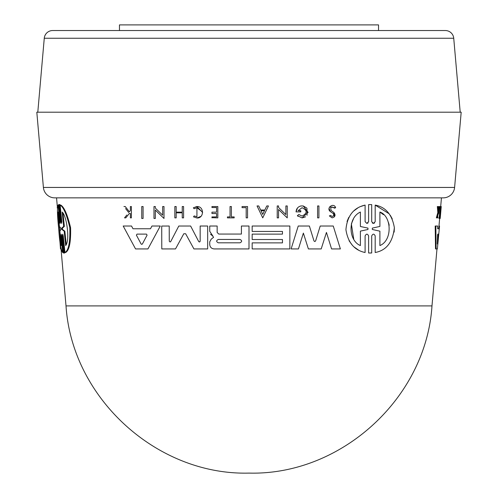 <?xml version="1.0" encoding="UTF-8"?>
<svg xmlns="http://www.w3.org/2000/svg" width="498" height="498" viewBox="0 0 498 498"><rect width="100%" height="100%" fill="white"/><g stroke="black" fill="none" stroke-linecap="round" stroke-linejoin="round"><path stroke-width="0.75" d="M54.774 197.862A11.417 11.417 0 0 1 43.401 187.441L454.599 187.441A11.417 11.417 0 0 1 443.226 197.862L54.774 197.862L56.554 197.862L57.451 208.102M44.266 38.246L453.734 38.246A8.447 8.447 0 0 0 445.318 30.534L52.682 30.534A8.447 8.447 0 0 0 44.266 38.246L37.798 112.199M439.124 218.46L440.213 206.539L441.247 206.539L440.207 218.46L439.124 218.46M438.477 208.992L438.713 206.539L439.51 206.539L438.663 213.499M438.24 217.875L437.618 217.875L437.792 216.082M436.995 217.875L436.348 217.875L437.817 212.571L437.337 206.539L437.985 206.539L438.445 212.571L436.995 217.875L438.464 213.499M439.535 226.017L437.375 248.925L435.52 248.925L435.19 226.017L437.667 226.017L437.655 228.756L438.694 228.756L438.968 226.017L439.535 226.017L439.267 228.756L438.694 228.756M436.136 248.925L435.843 226.017L437.045 226.017M368.016 222.973L366.852 223.415L368.607 221.654L368.607 204.61L369.236 204.578M372.311 222.998L373.444 223.409L374.577 222.992M368.607 221.654L368.607 204.61L371.701 204.61L371.701 221.666L373.444 223.409L375.187 221.666L375.187 205.089L389.187 213.798M390.32 215.36L392.262 218.877M394.366 227.81L394.155 232.124M375.187 221.666L375.187 205.089C385.726 207.068 392.113 214.601 394.36 227.679C392.785 242.165 386.398 250.444 375.187 252.505L375.187 235.934C374.098 233.599 372.934 233.599 371.701 235.934L371.701 245.209M371.701 235.934L371.701 252.984L369.491 253.028M371.701 252.984L368.607 252.99L368.607 235.934C367.499 233.599 366.329 233.606 365.096 235.94L365.096 243.914M358.411 250.002L354.128 246.989M352.291 245.184L349.048 240.727M347.038 221.492L348.768 217.383M353.661 211.028L357.969 207.84M360.484 206.57L365.096 205.089L365.096 221.654L366.852 223.415M317.587 217.875L317.587 205.954L318.919 205.954L318.919 217.875L317.587 217.875L317.587 205.954L318.919 205.954M318.919 215.491L318.919 217.875M331.525 212.372L330.491 211.681L329.01 208.351M329.508 206.994L335.64 207.741L334.419 208.152C331.282 206.079 330.199 206.888 331.176 210.586L333.847 212.441L334.382 216.86M332.141 217.875L329.34 215.914L330.585 215.416L332.141 216.468L330.585 215.416L329.34 215.914L332.141 217.875C335.272 216.898 335.839 215.086 333.847 212.441M258.717 205.954L260.659 210.025L264.824 210.025L266.772 205.954L268.441 205.954L262.745 217.863L257.049 205.954L258.717 205.954L259.221 207.012M281.152 212.005L278.55 209.49L278.55 217.875L277.218 217.875L277.218 205.954L278.55 205.954L278.55 207.504L285.889 214.588L285.889 205.954L287.234 205.954L287.234 211.725M278.55 207.504L285.889 214.588L285.889 205.954L287.234 205.954L287.234 217.875L283.717 214.482M300.954 205.954L303.226 205.954L300.954 205.954C297.935 206.732 296.304 208.706 296.055 211.887L297.449 208.027M305.598 216.798L302.087 217.919L308.106 212.391L303.226 205.954L306.687 207.971M306.955 208.307L307.085 215.279M297.997 216.325L297.374 215.653L298.819 214.501L302.087 216.076C307.471 213.225 307.471 210.43 302.087 207.691L298.072 210.691L300.792 210.928M296.055 211.887L300.792 211.887L300.792 210.691L298.072 210.691L302.087 207.691M252.162 234.122L282.459 234.122L282.459 231.433L252.162 231.433L252.162 226.017L289.861 226.017L289.861 248.925L252.162 248.925L252.162 242.875L282.459 242.875L282.459 239.513L252.162 239.513L252.162 234.122L282.459 234.122M289.861 244.344L289.861 248.925M299.989 243.97L298.445 248.925L291.112 248.925L298.234 226.017L309.383 226.017L313.995 240.964L314.798 241.555L315.601 240.964L320.214 226.017L333.255 226.017L340.377 248.925L331.575 248.925L326.445 232.423L325.02 236.911M322.841 243.79L321.21 248.925L308.387 248.925L303.369 233.101L301.987 237.54M170.627 241.698L170.036 241.984L169.27 241.219L169.22 226.024L169.27 241.219M170.714 241.574L178.801 226.024L190.628 226.024L198.721 241.574L199.399 241.984L200.159 241.219L199.816 241.86M315.601 240.964L314.798 241.555L313.995 240.964L309.383 226.017L298.234 226.017M302.087 217.919L297.374 215.653L298.819 214.501M335.64 207.741C333.89 202.032 325.518 208.133 330.491 211.681L333.069 213.399C334.22 214.881 333.909 215.902 332.141 216.468M194.089 208.706L196.928 207.71L194.089 208.706L193.361 207.791L196.928 206.539L202.649 212.484M201.298 210.996L196.928 207.71L196.928 216.817L194.201 215.908L193.498 216.842L196.928 217.987L193.498 216.842M200.918 216.362L196.928 217.987C204.211 218.498 204.354 206.147 196.928 206.539L196.156 206.589M57.214 205.406L57.419 207.741M62.642 252.505L61.049 235.934L61.671 235.94L63.265 252.505L62.642 252.505C60.93 250.164 59.617 242.265 58.708 228.8C57.282 215.51 57.083 207.604 58.104 205.089L59.685 221.654L60.302 221.654L59.511 213.387M58.708 205.089L58.104 205.089M63.022 234.739L63.022 235.928L62.381 235.934L62.63 234.185L63.265 235.928L64.952 252.505L65.618 252.505C69.315 250.457 70.971 242.177 70.579 227.673C67.442 214.588 64.18 207.062 60.8 205.089L60.152 205.089C63.489 207.068 66.713 214.601 69.82 227.679C70.224 242.165 68.6 250.444 64.952 252.505M63.022 235.928L64.728 252.984L64.012 252.99M454.599 187.441L461.185 112.199L36.815 112.199L43.401 187.441M142.372 244.001L141.743 244.375L142.372 244.001L147.084 235.156L146.456 234.11L147.084 235.156M437.561 235.156L437.748 234.11L438.626 234.11L437.306 244.001L437.561 235.156M61.889 229.485L61.752 228.115L63.676 226.422L62.182 212.042C66.688 215.796 70.137 240.31 65.68 245.558L64.174 231.172L61.889 229.485L62.536 229.485L62.399 228.115L64.354 226.422L63.676 226.422M61.254 245.558C60.302 242.252 59.499 236.662 58.851 228.8C58.11 221.124 57.868 215.541 58.117 212.042L59.461 226.484L60.818 228.128L60.949 229.472L59.897 231.116L61.254 245.558M58.646 217.732L60.8 240.752M378.536 30.534L378.536 24.9L119.464 24.9L119.464 30.534M212.708 238.044L211.413 238.984M209.745 226.017L217.153 226.017L209.745 226.017L209.745 231.333L212.926 236.133L213.275 237.633L213.586 237.173M212.926 236.133L210.548 234.297M209.745 231.333L209.745 229.211M217.153 232.448L217.153 226.017L217.153 232.448L218.759 234.06L241.412 234.06L241.412 226.017L249 226.017L249 248.925L214.19 248.925C211.494 248.676 210.007 247.189 209.726 244.468L209.726 241.86L211.258 239.096M200.159 229.061L200.159 226.017L207.666 226.017L207.666 248.925L193.921 248.925L185.63 233.743L183.806 233.743L175.514 248.925L161.794 248.925L161.713 226.048L169.22 226.024L161.713 226.048L161.744 233.431M132.555 227.935L132.991 228.756L150.496 228.756L151.075 227.667M156.079 226.017L160.294 226.017L147.943 248.925L135.543 248.925L123.193 226.017L131.534 226.017L132.991 228.756L150.496 228.756L151.952 226.017L160.294 226.017M160.499 213.088L162.659 215.173L162.659 206.539L164.004 206.539L164.004 218.46L162.248 216.761M162.659 208.264L162.659 206.539L163.593 206.539M158.837 213.468L155.326 210.075L155.326 218.46L153.988 218.46L153.988 206.539L155.326 206.539L155.326 208.089L162.659 215.173M153.988 208.923L153.988 206.539L155.326 206.539M176.18 212.827L176.18 217.875L174.835 217.875L174.835 206.539L176.18 206.539L176.18 212.154L182.243 212.154L182.243 206.539L183.588 206.539L183.588 217.875L182.243 217.875L182.243 212.827L176.18 212.827L176.18 217.875M174.835 208.805L174.835 206.539L176.18 206.539L176.18 212.154L182.243 212.154M211.955 212.148L216.599 212.148L211.955 212.148L211.955 213.262M216.599 212.148L216.599 207.542L211.955 207.542L211.955 206.539L217.825 206.539L217.825 217.875L211.955 217.682M211.955 216.916L216.599 216.916L211.955 216.916L211.955 217.875M216.599 216.244L216.599 214.619M125.253 206.539L129.399 211.781L125.253 206.539L123.94 206.539L125.253 206.539M130.078 210.934L129.399 211.781M130.383 207.342L130.383 206.539L131.391 206.539L131.391 217.875L130.383 217.875L130.383 213.499L129.306 213.499L125.807 217.875L129.306 213.499M126.828 214.999L124.525 217.875L125.807 217.875M125.564 208.575L128.764 212.571M230.039 206.539L231.383 206.539L231.383 216.916L234.172 216.916L234.172 217.875L227.437 217.875L227.437 216.916L230.039 216.916L230.039 206.539L231.383 206.539L231.383 216.916L234.172 216.916M242.059 206.539L247.55 206.539L242.059 206.539L242.059 207.436M141.749 208.923L141.749 206.539L143.088 206.539L143.088 218.46L141.749 218.46L141.749 206.539L142.702 206.539M59.922 204.61L58.658 204.61L59.922 204.61L61.609 221.666L60.968 221.666L61.553 223.409L61.82 221.666L60.152 205.089M178.801 226.024L190.628 226.024M183.806 233.743L185.63 233.743M200.159 241.219L200.159 226.017L207.666 226.017L207.666 248.925M199.399 241.984L198.721 241.574M320.214 226.017L333.255 226.017M303.369 233.101L298.445 248.925M326.445 232.423L321.21 248.925M241.412 226.017L249 226.017M218.759 234.06L241.412 234.06M252.162 242.875L282.459 242.875M252.162 226.017L289.861 226.017M123.193 226.017L131.534 226.017M164.004 206.539L164.004 218.46L155.326 210.075L155.326 218.46M277.218 217.875L277.218 205.954L278.55 205.954M287.234 217.875L278.55 209.49M260.659 210.025L264.824 210.025M183.588 206.539L183.588 217.875M211.955 213.536L216.599 213.536L216.599 216.916M211.955 206.539L217.825 206.539L217.825 217.875M130.383 210.554L130.383 206.539L131.391 206.539L131.391 217.875M227.437 216.916L230.039 216.916M242.059 207.66L246.18 207.66L246.18 217.875L247.55 217.875L247.55 206.539M143.088 206.539L143.088 218.46M365.096 235.94L365.096 252.505C354.383 250.27 347.996 242.669 345.923 229.696C347.156 215.958 353.549 207.753 365.096 205.089M368.607 252.99L368.607 235.934M375.187 252.505L375.187 235.934M437.655 228.756L439.267 228.756M438.576 210.554L438.95 210.554L438.645 211.781L437.985 206.539M437.817 212.571L438.445 212.571M438.95 210.554L439.336 206.539M439.715 218.46L440.805 206.539L439.821 218.46M59.878 241.007L60.488 248.925L61.024 248.925M57.444 208.152L57.152 207.741M60.152 223.415L58.658 204.61M60.314 221.654C60.302 223.988 60.096 223.988 59.685 221.654M61.049 235.934L61.192 234.178L61.708 235.934L63.377 252.99L64.086 252.984L63.377 252.99M64.728 252.984L64.086 252.984L62.381 235.934M59.281 204.61L60.968 221.666M218.305 242.812C216.138 241.679 216.138 240.553 218.305 239.445L240.011 239.445C242.184 240.565 242.184 241.692 240.011 242.812L218.305 242.812L240.011 242.812M136.402 235.156L141.115 244.001L141.743 244.375L141.115 244.001L136.402 235.156L137.031 234.11L146.456 234.11M262.745 214.377L260.989 210.716L264.494 210.716L262.745 214.377L260.989 210.716M372.33 228.115L379.906 226.422L379.906 212.042C391.559 215.796 392.829 240.31 379.906 245.558L379.906 231.172L372.33 229.485L372.33 228.115L379.906 226.422M360.39 245.558C348.519 240.746 347.355 218.049 360.39 212.042L360.39 226.484L367.972 228.128L367.972 229.472L360.39 231.116L360.39 245.558M379.906 231.172L372.33 229.485M379.906 238.859L379.906 245.558M389.212 225.27L388.546 222.674M383.435 214.675L379.906 212.042M367.972 228.128L360.39 226.484L360.39 222.793M360.39 214.931L360.39 212.042M353.399 219.02L351.401 223.845M351.364 223.988L353.736 239.121M360.39 234.004L360.39 231.116L367.972 229.472M437.456 239.407L437.748 234.11M62.997 213.443L64.354 226.422M64.174 231.172L64.852 231.172L62.536 229.485M64.852 231.172L66.222 244.238M431.984 305.903L66.016 305.903C71.917 398.008 156.721 475.503 249 473.1L249.629 473.1L249 473.1C341.279 475.503 426.083 398.008 431.984 305.903L436.976 248.925M437.985 235.156L438.57 235.156M61.752 228.115L62.399 228.115M438.981 226.017L439.641 218.46M440.686 206.539L441.446 197.862M453.734 38.246L460.202 112.199M248.371 473.1L249 473.1L248.371 473.1M66.016 305.903L60.961 248.228M59.586 204.56L58.951 204.56M64.36 253.034L63.719 253.034"/></g></svg>
